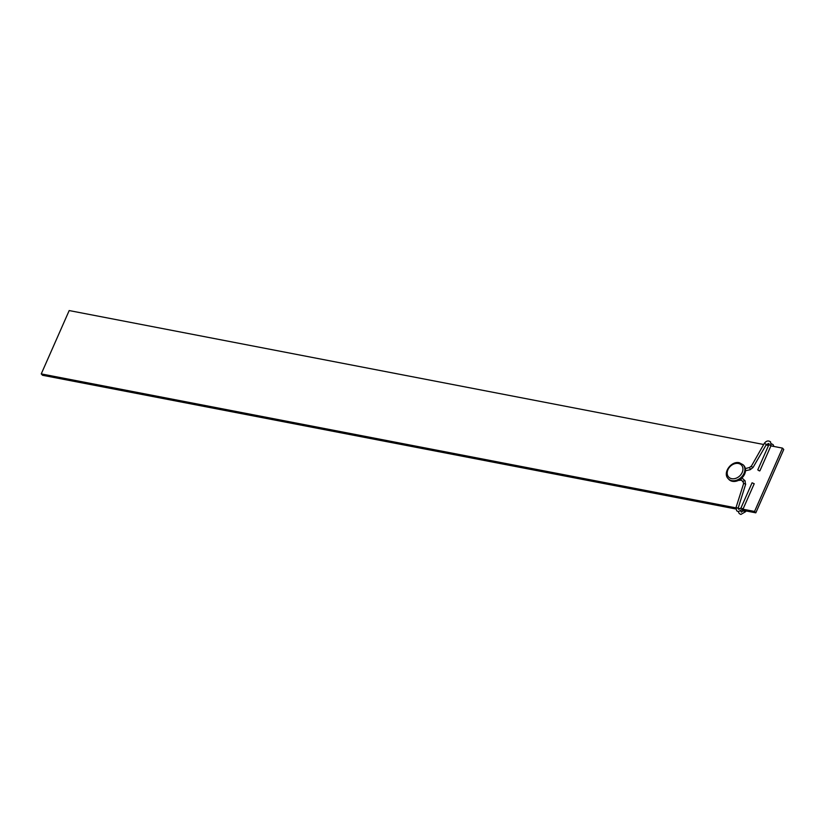 <?xml version="1.0" encoding="UTF-8"?>
<svg xmlns="http://www.w3.org/2000/svg" width="825" height="825" viewBox="0 0 825 825"><rect width="100%" height="100%" fill="white"/><g stroke="black" fill="none" stroke-linecap="round" stroke-linejoin="round"><path stroke-width="1.24" d="M743.83 465.517A10.209 7.837 137.2 0 1 743.387 476.262A10.209 7.837 137.2 0 1 732.425 481.315A10.209 7.837 137.2 0 1 728.836 479.387L728.207 478.696A10.209 7.837 -42.8 0 0 731.796 480.635A10.209 7.837 -42.8 0 0 742.758 475.571A10.209 7.837 -42.8 0 0 743.201 464.836L743.83 465.517M770.901 445.882L782.482 448.119L783.75 449.491L755.813 512.83L742.263 510.211M735.941 507.87L41.25 373.9L69.187 310.561L763.672 444.489M766.105 444.964L768.549 445.428M41.25 373.9L42.518 375.272L735.869 508.984M742.964 509.221L754.545 511.459L755.813 512.83M738.241 508.313L740.448 508.736M754.545 511.459L782.482 448.119M740.654 479.047L743.346 482.388A1.165 0.742 -47.5 0 1 744.954 480.697M754.215 483.739L752.07 482.8L740.953 508.004L743.088 508.942L754.215 483.739M745.79 470.673L750.131 469.734L749.822 467.62M759.351 470.9L757.773 469.879L759.351 470.9M741.953 477.943L745.088 480.841L745.449 484.254M738.416 463.485A8.755 6.724 137.2 0 1 742.201 472.457A8.755 6.724 137.2 0 1 731.713 478.686A8.755 6.724 137.2 0 1 727.939 469.703A8.755 6.724 137.2 0 1 738.416 463.485M743.614 511.036L745.625 511.686L740.85 514.439L739.19 513.532L738.406 511.717M743.356 482.398A1.165 0.742 -47.5 0 1 743.346 482.388L743.48 483.388L745.707 484.079L738.066 508.396M764.486 443.572L764.363 443.303C766.332 440.777 768.405 440.302 770.581 441.911L771.024 445.613L768.89 444.665L757.773 469.879M751.132 466.599L764.363 443.303L766.384 444.479L753.019 467.507L750.131 469.734M745.48 468.548L749.533 467.486L750.998 466.331L753.019 467.507M736.137 507.849L738.148 507.942L738.746 509.407L740.953 508.004M743.593 483.687L736.024 507.55L736.653 510.788L738.313 511.696L743.088 508.942M743.201 464.836L739.334 462.732C731.167 460.659 722.318 473.055 728.207 478.696M740.798 510.984L741.283 512.15L743.614 510.469M771.365 443.726L773.118 444.654L773.902 446.459M745.965 510.923L745.625 511.686M769.044 444.087L767.498 445.232M766.384 444.479L768.869 443.489L768.89 444.665M740.963 480.212L738.396 480.418M771.024 445.613L759.908 470.817"/></g></svg>
